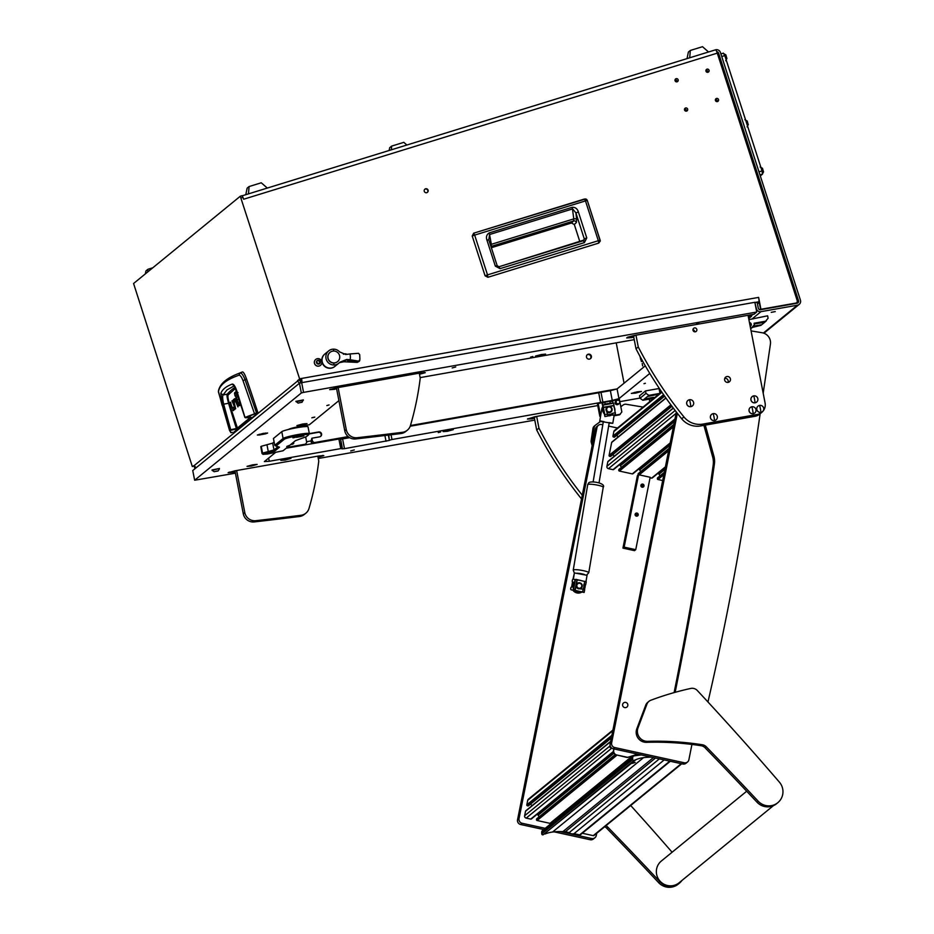 <?xml version="1.0" encoding="UTF-8"?>
<svg xmlns="http://www.w3.org/2000/svg" width="934" height="934" viewBox="0 0 934 934"><rect width="100%" height="100%" fill="white"/><g stroke="black" fill="none" stroke-linecap="round" stroke-linejoin="round"><path stroke-width="1.4" d="M425.554 188.796A2.043 2.008 50.7 0 0 424.421 191.68A2.043 2.008 50.7 0 0 427.468 192.311A2.043 2.008 50.7 0 0 425.554 188.796M427.317 192.427A2.043 2.008 50.7 0 0 424.748 189.287M771.239 312.341L775.22 311.594L771.239 312.341M676.123 78.678A1.646 1.611 50.7 0 0 675.2 81.001A1.646 1.611 50.7 0 0 677.664 81.503A1.646 1.611 50.7 0 0 676.123 78.678M707.015 69.151A1.646 1.611 50.7 0 0 706.092 71.474A1.646 1.611 50.7 0 0 708.556 71.976A1.646 1.611 50.7 0 0 707.015 69.151M716.471 98.455A1.646 1.611 50.7 0 0 715.561 100.767A1.646 1.611 50.7 0 0 718.024 101.281A1.646 1.611 50.7 0 0 716.471 98.455M685.591 107.982A1.646 1.611 50.7 0 0 684.669 110.294A1.646 1.611 50.7 0 0 687.132 110.807A1.646 1.611 50.7 0 0 685.591 107.982M763.382 333.041L797.438 305.196L760.965 311.664A3.981 3.911 50.7 0 1 756.342 308.453L754.952 302.826M755.209 302.616L757.147 302.277L758.28 308.115A1.996 1.95 50.7 0 0 760.591 309.714L797.052 303.246A1.996 1.95 50.7 0 0 798.547 300.725L797.192 301.834M194.611 465.903L192.311 466.533L194.412 465.401A3.981 3.911 50.7 0 0 196.233 467.654M715.561 49.817A3.981 3.911 50.7 0 1 720.429 52.479L800.426 300.153A3.981 3.911 50.7 0 1 797.438 305.196M717.522 53.903L718.55 53.063L798.547 300.725M192.311 466.533L133.574 283.504L240.26 196.257L242.163 195.673L243.657 199.222L717.277 53.145A3.981 0.724 72.9 0 0 715.502 49.829L242.326 195.766L715.456 49.852A3.981 0.724 72.9 0 1 715.502 49.829M718.55 53.063A1.996 1.95 50.7 0 0 716.74 51.662M299.674 383.138A3.981 3.911 -129.3 0 1 297.794 380.85L299.592 378.795L240.283 196.245M299.592 378.795L758.618 297.397L760.918 309.271L795.71 303.106A1.996 1.95 50.7 0 0 797.204 300.585L717.277 53.145M758.968 301.017L760.626 309.516L795.406 303.352A1.996 1.95 50.7 0 0 796.293 302.943L796.585 302.698M300.328 382.94L301.25 378.69L299.674 380.266A1.996 1.95 50.7 0 0 300.655 381.434M301.25 378.69L301.542 378.445A3.981 0.677 -100.1 0 1 301.81 382.625M297.654 380.383L299.592 380.045M758.618 297.397A3.981 0.677 79.9 0 1 758.77 301.787L754.882 302.476M757.252 302.826L758.77 301.787M194.622 465.926L195.206 467.654L195.685 467.28M194.26 466.183A3.981 0.677 -100.1 0 0 194.937 468.705M707.715 72.327A1.646 1.611 50.7 0 0 705.964 70.19M676.823 81.853A1.646 1.611 50.7 0 0 675.072 79.717M686.292 111.158A1.646 1.611 50.7 0 0 684.54 109.021M717.184 101.631A1.646 1.611 50.7 0 0 715.432 99.494M598.717 243.109L487.898 277.293L485.073 275.799L472.219 236.01L473.655 233.185L585.583 198.954A2.288 2.288 0 0 1 587.311 200.495L600.282 241.007A2.288 2.288 0 0 0 600.165 240.283L598.729 243.097L487.898 277.293L487.513 274.888L485.085 275.787L472.219 236.01L473.666 233.185L474.659 235.099L585.478 200.915L598.332 240.715L487.513 274.888L474.659 235.099L472.23 235.998M584.497 199.012L587.311 200.495L585.478 200.915L584.486 199.012L473.666 233.185M498.966 266.75L500.017 268.642L495.347 266.143L497.18 265.723L488.786 239.793L489.626 234.504L572.647 208.901L575.904 212.917L584.275 238.859L583.341 240.727L499.025 266.727M495.347 266.143L486.964 240.178C485.867 236.991 486.614 234.562 489.229 232.893L572.25 207.29C575.367 207.185 577.41 208.749 578.391 211.983L586.762 237.925L584.392 242.618L583.341 240.727L584.275 238.859L583.365 240.715M586.762 237.925L584.275 238.859L583.365 240.703M578.391 211.983L575.904 212.917L576.663 219.583A2.288 1.459 -6.5 0 0 573.78 218.895L572.25 207.29M489.229 232.893L491.366 244.323L491.086 246.845M486.964 240.178L488.786 239.793M488.774 239.746L497.18 265.723L499.001 266.739L584.217 239.956M574.305 224.522L579.886 241.789L574.317 224.51L571.456 223.004L491.366 247.708L571.456 223.004L574.305 224.522L576.395 222.502L576.663 219.583M490.98 246.529A2.288 2.253 -143.8 0 1 491.482 246.307L573.546 220.996A2.288 2.218 -133.9 0 1 576.395 222.502M571.456 223.004L573.546 220.996L573.78 218.895L491.366 244.323A2.288 1.483 -10.1 0 0 490.432 244.813M758.98 171.856L762.039 170.91L724.796 55.596L721.737 56.542M720.885 53.915L723.43 53.133L724.796 55.596M760.299 175.919L762.506 174.121L759.961 174.903M762.039 170.91L762.506 174.121M245.782 194.692L247.148 188.131L249.086 186.543L248.467 193.875M267.311 188.061L261.263 182.784L249.086 186.543M145.319 273.907L145.949 270.895L147.887 269.296L147.665 271.992M152.802 267.789L147.887 269.296M687.027 58.608L688.381 52.047L690.331 50.448L689.701 57.791M708.544 51.977L702.496 46.7L690.331 50.448M250.359 417.463L237.049 428.344L230.71 429.71L223.67 404.224C222.561 399.122 222.362 396.039 223.063 394.977L227.184 394.171A1052.968 190.081 72.9 0 1 232.274 389.303A1052.968 190.081 72.9 0 1 235.123 387.178M220.821 393.354L223.063 394.977L226.95 389.968L234.271 385.824L232.099 384.131C226.016 386.478 222.257 389.548 220.821 393.354L222.362 404.422L229.542 430.434L230.955 432.734L232.508 432.36L230.85 432.547L230.021 430.481L237.61 428.694L251.339 417.451L245.537 417.79L257.842 412.548A298.763 53.939 72.9 0 0 246.564 379.064C244.848 374.336 243.494 371.954 242.501 371.93L240.061 372.923C241.521 372.783 243.19 375.036 245.058 379.683L246.564 379.064M222.129 405.333L218.404 391.218C219.653 384.189 226.215 378.352 238.077 373.705L241.299 372.397A1063.779 192.03 72.9 0 1 242.501 371.93M257.924 413.085L233.874 432.15M234.212 402.636L235.672 408.765L234.165 402.367L235.555 401.235L237.948 406.909L235.251 399.087L235.368 401.387M234.586 407.294L232.519 408.018L234.422 406.734M233.874 407.574L234.703 409.594M236.5 392.21L236.886 395.362M238.077 373.705L240.061 372.923L238.964 375.223C240.201 375.094 241.556 376.904 243.027 380.675L245.058 379.683L256.476 412.758L257.842 412.548M233.722 402.752L233.267 400.908L235.135 400.336M235.205 399.192L233.325 399.775L233.267 400.908M233.325 399.775L234.831 398.608M235.555 401.235L236.139 401.305M232.484 407.995L233.313 410.656L234.808 408.356L232.473 400.686M232.006 408.146L230.605 402.204M230.138 402.356L232.414 407.808M234.341 406.477L231.994 400.838M239.804 402.04L238.859 399.11M238.275 399.04L237.131 399.974L236.29 397.37L237.948 396.857M236.29 397.37L237.505 396.401M237.983 396.927L240.283 403.932L239.641 405.508L238.8 402.904L239.886 402.285M239.956 402.554L238.8 402.904M236.43 392.257L234.562 392.84L236.255 391.451L237.096 394.055L235.461 395.701L239.419 405.695L238.322 405.671L239.314 405.368M238.695 403.465L237.563 403.815L238.322 405.671M237.563 403.815L235.496 395.794M234.562 392.84L235.018 395.934M218.404 391.218L218.451 392C219.221 385.298 226.051 379.706 238.964 375.223M229.542 430.434L218.451 392M243.027 380.675L254.352 413.318L256.488 413.318M232.099 384.131C233.675 383.746 235.391 386.454 237.248 392.233L245 417.428L254.877 413.68M250.417 417.054L251.339 417.451M222.362 404.422L228.573 403.266A265.618 47.949 -107.1 0 0 236.419 428.496L236.676 428.963M230.021 430.481L230.967 430.177M228.258 394.86L227.184 394.171C226.705 395.187 227.172 398.211 228.573 403.266L229.192 403.114C227.919 398.503 227.604 395.747 228.258 394.86L235.672 388.229M748.227 124.677L747.212 121.023L744.877 119.715M389.128 150.491L389.7 147.689L391.65 146.101L391.334 149.814M406.885 145.015L403.815 142.342L391.65 146.101M339.567 351.873L345.673 354.5L350.063 353.939A16.567 16.252 -129.3 0 1 350.168 359.742L346.677 359.473L339.766 362.252A7.962 7.811 -129.3 0 1 325.849 357.057A7.962 7.811 -129.3 0 1 339.567 351.873M330.064 352.34L329.9 352.468A5.978 5.861 50.7 0 0 333.8 363.022A5.978 5.861 50.7 0 0 337.466 361.715L337.629 361.586A5.978 5.861 50.7 0 0 333.73 351.032A5.978 5.861 50.7 0 0 328.301 358.925A5.978 5.861 50.7 0 0 337.629 361.586M322.02 360.185A7.962 7.811 50.7 0 0 334.944 366.362A7.962 7.811 50.7 0 1 322.172 361.563A7.962 7.811 50.7 0 1 324.857 354.021A7.962 7.811 50.7 0 0 322.02 360.185M350.168 359.742L358.808 361.166L359.917 359.345L359.683 354.698L358.539 353.297L350.063 353.939M358.808 361.166L359.788 360.454M359.146 360.991L357.337 362.38L343.864 361.773L339.334 362.672M358.679 361.131L357.138 362.392M358.423 361.341L347.25 360.431L357.337 362.24M324.74 354.114A7.962 7.811 50.7 0 0 321.938 361.738A7.962 7.811 50.7 0 0 334.827 366.443M317.175 362.929L319.23 363.898L320.304 362.474L319.743 361.049L317.583 360.419L316.649 361.598L317.175 362.929M320.035 362.789L318.879 360.828M319.101 363.968L319.451 363.046M316.474 361.843A1.973 1.938 -129.3 0 1 318.681 360.232A1.973 1.938 -129.3 0 1 320.339 362.474A1.973 1.938 -129.3 0 1 318.132 364.085A1.973 1.938 -129.3 0 1 316.474 361.843M314.431 361.773A3.783 3.713 -129.3 0 1 319.953 359.135A3.783 3.713 -129.3 0 1 320.525 365.311A3.783 3.713 -129.3 0 1 314.431 361.773M315.739 359.45L315.68 359.497A3.783 3.713 50.7 0 0 316.252 365.673A3.783 3.713 50.7 0 0 320.502 365.334M318.821 360.886L317.49 360.536M343.42 354.243A3.783 3.713 -129.3 0 1 347.051 354.36M724.551 55.164A3.783 0.689 -107.1 0 0 723.768 53.74M726.862 58.515L725.846 54.849L723.5 53.542M762.471 173.864A3.783 0.689 -107.1 0 0 762.086 171.249M763.498 171.938L762.483 168.283L760.136 166.976M354.266 449.943L350.705 450.935L354.266 449.943M455.734 366.969L452.173 367.949L455.734 366.969M265.536 433.037L265.676 433.761L259.418 434.975L265.641 433.82L267.614 433.037L263.271 433.388L257.352 435.022L259.465 435.011M645.394 383.29L643.981 383.676L645.394 383.29M698.83 322.872L696.519 323.514L698.83 322.872M360.652 382.835L358.341 383.477L360.652 382.835M314.093 417.206L311.828 417.825L314.093 417.206M329.072 404.947L326.818 405.578L329.072 404.947M286.68 458.792L280.83 460.369L285.127 460.077L290.953 458.407L286.68 458.792M301.227 425.203L307.029 423.604L302.756 423.989L296.907 425.565L301.192 425.052M541.311 354.535L535.462 356.099L539.759 355.807L545.584 354.138L541.311 354.535M449.009 430.014L443.16 431.59L447.456 431.286L453.282 429.628L449.009 430.014M637.198 391.848L631.349 393.424L635.634 393.121L641.471 391.451L637.198 391.848M252.869 464.793L247.02 466.37L251.304 466.066L257.142 464.408L252.869 464.793M530.57 357.127L532.824 356.496L530.57 357.127M438.268 432.605L440.533 431.987L438.268 432.605M286.213 448.203L340.536 438.735L342.393 448.437M342.486 438.396L340.63 439.19L349.678 437.672L342.591 438.933L344.483 448.67L389.373 440.416L388.766 435.046M410.213 426.219L610.369 390.681L617.07 388.918L645.301 365.836M192.766 470.549L299.44 383.244L301.67 382.66L303.562 392.385L301.332 392.981L194.646 480.228L235.415 473.188M627.193 337.524L631.664 337.583L626.691 337.98L627.508 337.256L634.209 335.493L754.018 314.244L756.738 312.026L754.847 302.301L301.67 382.66M192.743 470.526L194.646 480.228L192.743 470.526M340.536 438.735L341.996 448.869L344.483 448.67M342.428 448.472L340.77 448.6L338.879 438.863M268.642 458.08L269.272 461.279L340.77 448.6M269.272 461.279L264.369 461.571L275.308 452.628M338.902 400.616L309.399 424.748L299.732 426.464A9.959 0.934 169 0 0 288.524 429.442M634.233 339.661L420.137 377.616M391.054 434.754L391.988 439.517L612.26 400.417L618.95 398.655L649.795 373.437M391.988 439.517L389.747 440.112M748.367 316.883L751.473 316.334L748.694 318.599M631.664 337.583L633.766 337.209M756.738 312.026L303.562 392.385M318.261 458.501L534.773 420.102M649.375 399.787L650.508 398.911M527.873 418.736L534.446 418.42M532.345 418.794L527.453 419.086L534.902 416.716L597.748 405.566M639.965 398.082L619.837 401.655M301.227 425.239A19.918 1.856 169 0 0 300.012 425.46M330.414 389.268L336.649 388.964M334.547 389.338L329.644 389.63L336.345 387.867L420.405 372.958L425.309 372.666L419.483 374.265M318.015 457.251L323.829 455.64L318.938 455.944L234.878 470.841L228.106 472.721L235.17 471.939M631.547 336.999L633.649 336.625M304.531 426.523L304.414 425.927M600.982 392.35L602.862 402.087M748.251 316.299L751.368 315.75L752.967 314.431M751.368 315.75L751.473 316.334M303.258 426.756L306.27 426.523M334.43 388.754L336.532 388.381M419.378 373.682L424.41 372.433M532.24 418.21L534.341 417.837M228.947 472.254L235.064 471.355M317.899 456.668L322.942 455.418M587.101 354.885A2.545 2.487 -129.3 0 1 590.288 358.784M589.401 359.135A2.545 2.487 -129.3 0 1 587.311 354.687A2.545 2.487 -129.3 0 1 591.187 355.609A2.545 2.487 -129.3 0 1 589.401 359.135M304.577 444.946L305.558 444.152L287.182 447.409M305.558 444.152L306.726 442.436L305.651 436.925M312.89 443.475L311.314 442.389L312.516 441.408L311.898 438.198L319.626 436.832A2.487 2.44 50.7 0 0 321.378 433.376A2.487 2.44 50.7 0 0 318.681 431.963L309.341 433.621A13.45 1.261 -11 0 1 309.306 433.738L308.524 434.894A12.446 1.167 169 0 0 297.736 435.699A12.446 1.167 169 0 0 284.251 439.284L275.95 446.09L279.313 447.094A6.97 0.654 -11 0 1 279.406 447.129A6.97 0.654 -11 0 1 279.359 447.316L275.156 450.76A6.97 0.654 -11 0 1 268.478 452.605L263.271 454.286L267.346 454.041L283.072 450.772L288.034 446.721A6.97 0.654 -11 0 1 286.773 446.522A6.97 0.654 -11 0 1 289.505 445.518L295.202 440.86A6.97 0.654 -11 0 1 295.973 440.486L306.41 436.645L308.407 435.011A12.446 1.167 169 0 0 308.524 434.894M312.516 441.408L314.256 442.611L313.275 443.405M618.95 398.655L617.07 388.918L410.435 425.554M348.148 436.598L314.256 442.611M348.954 437.229L340.571 438.887M306.586 441.724L311.034 440.93L311.898 438.198M320.49 436.493A2.487 2.44 50.7 0 0 318.225 432.325L309.177 433.936M311.314 442.389L311.034 440.93M765.343 321.775L754.941 323.853L764.724 322.277L768.098 318.249L767.631 315.809L748.893 319.638M752.792 327.017L761.595 324.834L753.411 326.118M750.212 326.386A1.996 1.95 50.7 0 0 749.477 322.615M750.714 328.966L754.357 324.705L754.077 323.246L766.16 321.109M750.504 327.904L752.419 327.565M752.571 327.355L760.976 325.336M754.1 318.214L753.318 318.856M761.595 324.834L764.724 322.277M759.377 303.13L757.381 303.48M260.037 434.812L265.069 433.925L260.037 434.812M297.245 427.632L297.117 426.966M296.113 437.334L303.889 435.886L296.113 437.334M292.926 437.836L294.875 437.474L292.926 437.836M288.875 445.518L288.034 446.721M263.236 454.414L262.045 453.597L262.559 453.118L274.001 449.954L277.982 446.697M263.715 453.924L262.559 453.118L261.24 446.3L262.115 453.48L263.271 454.286M262.045 453.597L260.784 446.674M261.24 446.3L272.67 443.136L274.117 441.957M281.776 431.671L273.44 438.49L274.759 445.308L283.095 438.49A13.45 1.261 -11 0 1 297.035 434.719A13.45 1.261 -11 0 1 309.341 433.609L308.022 426.803A13.45 1.261 169 0 0 295.716 427.912A13.45 1.261 169 0 0 281.776 431.671L283.095 438.49L284.251 439.284M274.759 445.308L275.95 446.09M300.935 381.2A6.468 1.097 -100.1 0 0 300.468 379.321M300.55 379.262A3.981 0.677 79.9 0 1 301.087 381.084M619.125 403.605L618.32 404.27A1.996 1.95 -129.3 0 1 615.121 403.068A1.996 1.95 -129.3 0 1 615.798 401.188L616.603 400.523A1.996 1.95 50.7 0 0 618.238 404.013A1.996 1.95 50.7 0 0 619.639 401.246A1.996 1.95 50.7 0 0 616.603 400.523M614.117 415.432L616.206 415.175L614.07 415.735M614.058 415.817L619.534 414.848L621.846 411.952L619.382 399.297L597.375 403.675L599.838 416.331L600.585 415.712L598.122 403.068M620.293 414.241L614.14 415.326M600.48 416.774L599.838 416.331M618.296 403.78A1.833 1.798 50.7 0 0 619.732 401.678A1.833 1.798 50.7 0 0 617.607 400.207A1.833 1.798 50.7 0 0 616.171 402.309A1.833 1.798 50.7 0 0 618.296 403.78M608.898 412.606A3.117 3.047 -129.3 0 1 607.1 407.107A3.117 3.047 -129.3 0 1 611.992 408.613A3.117 3.047 -129.3 0 1 608.898 412.606M610.976 411.987A3.117 3.047 -129.3 0 1 606.726 411.719M609.307 406.955A2.51 2.463 50.7 0 0 606.68 409.255A2.51 2.463 50.7 0 0 609.026 411.941A2.51 2.463 50.7 0 0 611.642 409.641A2.51 2.463 50.7 0 0 609.307 406.955M604.018 413.213A5.978 5.861 -129.3 0 1 603.049 408.193M607.018 404.083A5.978 5.861 -129.3 0 1 608.256 403.862M602.99 407.936A5.978 5.861 50.7 0 0 604.111 413.68M607.859 415.782A5.978 5.861 50.7 0 0 612.365 414.556M614.082 407.282A5.978 5.861 -129.3 0 1 614.677 409.734M612.365 414.544A5.978 5.861 -129.3 0 1 607.847 415.618M607.695 414.708A5.184 5.079 50.7 0 0 612.132 413.715M604.777 414.661L602.255 404.142A0.992 0.981 -129.3 0 1 602.617 403.173L602.652 403.149A0.992 0.981 50.7 0 0 602.313 404.095L604.812 416.144L602.99 405.438A0.992 0.63 -18.1 0 1 603.936 404.62L604.041 404.912A0.992 0.63 161.9 0 0 603.084 405.73L604.777 414.661L607.532 414.171L606.248 410.259M604.882 416.529L607.777 416.015L607.532 414.171M612.027 409.244L612.097 410.166M613.685 403.71A0.992 0.63 161.9 0 0 612.786 403.371L612.692 403.068A0.992 0.63 -18.1 0 1 613.591 403.418L613.685 403.71A0.992 0.63 161.9 0 1 613.708 403.85L615.506 414.649L612.611 415.163L611.793 413.727A4.985 4.88 -129.3 0 1 611.093 414.147L608.384 414.626A4.985 4.88 -129.3 0 1 607.637 414.486L607.637 414.416A4.985 4.88 50.7 0 0 611.852 413.669L612.599 413.4M612.692 403.068L603.936 404.62M612.786 403.371L604.041 404.912M613.113 403.068L612.949 402.204A0.992 0.981 50.7 0 0 611.793 401.398L610.824 401.573A0.992 0.981 50.7 0 0 610.042 402.717L610.194 403.511M605.372 404.375L605.209 403.581A0.992 0.981 50.7 0 0 604.053 402.776L603.095 402.951A0.992 0.981 50.7 0 0 602.652 403.149M612.646 413.832L612.435 414.859M610.135 403.523L609.984 402.764A0.992 0.981 -129.3 0 1 610.346 401.807L610.322 401.83M642.207 363.513L642.65 365.953L642.207 363.513M639.907 356.181L641.436 361.586L642.44 360.781M624.064 383.197L616.23 342.848M755.653 323.491L764.642 321.751M761.222 322.358L758.49 322.977L761.222 322.358M753.014 326.702L760.895 324.81M757.486 325.417L754.742 326.048L757.486 325.417M286.598 458.863L281.356 460.322L290.451 458.547L286.598 458.863M284.228 459.726L287.579 459.143L284.228 459.726M541.23 354.593L535.988 356.052L545.082 354.29L541.23 354.593M538.86 355.469L542.21 354.873L538.86 355.469M448.927 430.084L443.685 431.531L452.78 429.768L448.927 430.084M446.557 430.948L449.908 430.352L446.557 430.948M254.935 464.537L247.545 466.311L254.935 464.537M250.767 465.587L253.663 465.074L250.767 465.587M304.834 423.732L297.432 425.507L304.834 423.732M300.666 424.783L303.562 424.258L300.666 424.783M291.887 443.568L293.708 443.428A3.456 3.456 0 0 1 290.859 444.409M291.898 443.557L293.65 443.475M302.966 436.12L296.965 437.252L302.966 436.12M300.935 436.61L298.063 436.995L300.911 436.587M660.805 390.61A4.985 4.88 50.7 0 0 659.778 392.257M661.214 391.206A4.985 4.88 50.7 0 0 660.968 392.443M640 398.258L645.989 393.354L648.885 395.351L647.449 396.53L657.84 394.346L648.068 396.028L643.701 399.589L654.092 397.417L644.32 399.087L642.884 400.254L640 398.258L639.521 395.818L645.522 390.914L659.042 388.521L659.964 393.261M653.777 398.328L642.884 400.254M645.989 393.354L645.522 390.914M659.778 393.424L648.885 395.351M659.322 389.933L660.233 389.77M644.308 399.087L653.286 397.347M647.227 398.655L650.379 397.919L647.227 398.655M648.056 396.028L657.034 394.288M650.975 395.584L654.127 394.86L650.975 395.584M634.77 392.385L631.874 393.366L640.957 391.603L634.77 392.385M634.84 392.852L637.992 392.117L634.84 392.852M707.96 701.983A2987.668 2930.694 50.7 0 0 752.174 468.004L760.171 413.692M703.897 425.355L712.665 456.983A19.918 19.532 -129.3 0 1 713.191 465.085A3983.557 3907.587 -129.3 0 1 674.103 692.608M705.298 425.11L713.856 456.002A19.918 19.532 -129.3 0 1 714.393 464.105A3983.557 3907.587 -129.3 0 1 675.154 692.304M751.088 330.905L762.109 332.738A9.959 9.772 50.7 0 1 770.422 344.121L763.183 393.237M592.46 441.362L591.257 442.342A3.981 3.911 -129.3 0 1 591.152 440.708L592.354 439.727A3.981 3.911 50.7 0 0 592.46 441.362L592.775 442.494M591.257 442.342L592.156 445.588M591.152 440.708L592.95 428.531A3.981 3.911 -129.3 0 1 594.328 426.091L595.518 425.11A3.981 3.911 50.7 0 0 594.152 427.55L592.95 428.531M592.354 439.727L594.152 427.55M620.83 406.71L623.247 404.947A3.981 3.911 50.7 0 1 626.177 404.27L643.071 407.084M600.562 421.432L595.694 424.982A3.981 3.911 50.7 0 0 595.518 425.11M682.754 764L684.248 762.774A3.981 3.911 50.7 0 0 687.541 761.992L686.046 763.218A3.981 3.911 -129.3 0 1 682.754 764L613.229 748.764A3.981 3.911 -129.3 0 1 610.135 744.059L676.344 412.034M684.248 762.774L614.724 747.55L613.229 748.764M610.135 744.059L611.642 742.834L677.348 413.307M766.919 367.879A3.981 3.911 50.7 0 1 766.849 368.755L766.639 369.806M691.931 744.445L688.883 759.762A3.981 3.911 50.7 0 1 687.541 761.992M611.642 742.834A3.981 3.911 50.7 0 0 614.724 747.55M591.654 838.499A3.981 3.911 50.7 0 0 594.946 837.728L593.44 838.954A3.981 3.911 -129.3 0 1 590.148 839.724L591.654 838.499L559.945 831.552M545.211 828.33L522.129 823.274L520.635 824.5A3.981 3.911 -129.3 0 1 517.541 819.795L595.507 428.799A3.981 3.911 -129.3 0 1 596.849 426.558L598.344 425.332A3.981 3.911 50.7 0 0 597.001 427.574L595.507 428.799M590.148 839.724L554.154 831.844M543.716 829.555L520.635 824.5M517.541 819.795L519.035 818.569L597.001 427.574M598.344 425.332A3.981 3.911 50.7 0 1 601.636 424.55L602.804 424.807M608.641 426.091L617.467 428.017M596.721 833.291L596.277 835.486A3.981 3.911 50.7 0 1 594.946 837.728M519.035 818.569A3.981 3.911 50.7 0 0 522.129 823.274M642.148 487.198A1.588 1.564 50.7 0 0 643.981 485.295A1.588 1.564 50.7 0 0 641.448 484.419A1.588 1.564 50.7 0 0 642.148 487.198M636.369 516.163A1.588 1.564 50.7 0 0 638.202 514.26A1.588 1.564 50.7 0 0 635.669 513.385A1.588 1.564 50.7 0 0 636.369 516.163M622.943 548.118L637.385 475.71L638.587 474.729L650.169 477.262L635.739 549.671L624.145 547.137L622.943 548.118L634.536 550.651L635.739 549.671M638.587 474.729L624.145 547.137M537.108 814.261A2.989 2.93 -129.3 0 1 538.101 815.219L539.116 816.748M633.217 755.688L550.686 823.181A0.794 0.782 -129.3 0 1 550.033 823.344L537.097 820.507A0.794 0.782 -129.3 0 1 536.478 819.562L615.179 754.544M528.457 805.715L527.43 805.797A0.794 0.782 -129.3 0 1 526.811 804.851L527.722 800.31A1.996 1.95 -129.3 0 1 528.387 799.2L612.926 730.049M531.913 805.785L530.71 803.952M613.463 751.823L531.376 818.955A0.794 0.782 -129.3 0 1 530.722 819.106L526.181 818.114A1.996 1.95 -129.3 0 1 524.639 815.756L525.538 811.226A0.794 0.782 -129.3 0 1 525.807 810.782L610.673 741.374M610.731 456.271L609.704 456.352A0.794 0.782 -129.3 0 1 609.085 455.407L611.665 442.471A0.794 0.782 -129.3 0 1 611.933 442.016L665.86 397.919M618.039 437.03L616.837 435.197M614.584 436.96L613.556 437.042A0.794 0.782 -129.3 0 1 612.938 436.096L613.836 431.555A1.996 1.95 -129.3 0 1 614.514 430.446L661.669 391.883M662.685 480.543A1.996 1.95 -129.3 0 1 662.533 480.508L657.991 479.516A0.794 0.782 -129.3 0 1 657.373 478.582L664.343 472.23M660.011 475.768L659.007 474.227A2.989 2.93 50.7 0 0 658.003 473.281M665.323 467.292L652.282 477.963A0.794 0.782 -129.3 0 1 651.617 478.126L650.064 477.788M638.237 475.021A0.794 0.782 -129.3 0 1 638.062 474.344L669.118 448.297M640.701 471.542L639.685 470A2.989 2.93 50.7 0 0 638.693 469.043M670.098 443.37L632.96 473.736A0.794 0.782 -129.3 0 1 632.306 473.888L619.37 471.063A0.794 0.782 -129.3 0 1 618.752 470.117L673.881 424.375M621.39 467.304L620.374 465.762A2.989 2.93 50.7 0 0 619.382 464.817M674.862 419.448L613.65 469.51A0.794 0.782 -129.3 0 1 612.996 469.662L608.454 468.67A1.996 1.95 -129.3 0 1 606.913 466.311L607.812 461.781A0.794 0.782 -129.3 0 1 608.081 461.326L673.274 408.018M614.187 456.341L612.984 454.508M613.988 748.94L613.72 750.271A3.981 3.911 50.7 0 0 616.814 754.987L626.632 757.135A3.981 3.911 50.7 0 0 628.664 757.042L634.84 755.057A3.981 3.911 50.7 0 0 636.591 753.89M635.984 754.462A3.981 3.911 -129.3 0 1 634.618 755.244L634.84 755.057M628.664 757.042L634.618 755.244M628.442 757.217A3.981 3.911 -129.3 0 1 626.41 757.311L626.632 757.135M616.814 754.987L626.41 757.311M616.592 755.162A3.981 3.911 -129.3 0 1 613.498 750.457L613.72 750.271M613.813 748.893L613.498 750.457M610.065 745.11L609.879 746.079A1.588 1.564 50.7 0 0 611.116 747.971L611.747 748.099M635.143 762.494L631.863 763.475L635.167 762.459M641.354 754.929L634.349 755.816A1.996 1.95 50.7 0 0 632.668 757.637A9.959 9.772 50.7 0 0 632.668 758.805L632.715 759.529A0.992 0.981 50.7 0 0 634.093 760.404L635.972 759.634A30.378 29.795 -129.3 0 1 643.514 757.637L643.538 757.637A59.753 58.608 -129.3 0 1 651.628 757.182M634.093 760.404L543.144 834.786A0.992 0.981 -129.3 0 1 541.767 833.91L632.715 759.529M670.297 761.268L580.539 834.669A1.097 1.074 -129.3 0 1 579.64 834.891L574.036 833.653L664.191 759.926M632.668 758.805L541.72 833.186L541.767 833.91M543.144 834.786L635.972 759.634M655.493 758.023L565.35 831.75L562.875 831.634A59.753 58.608 50.7 0 0 552.589 832.019L552.589 832.019A30.378 29.795 50.7 0 0 545.024 834.004M574.036 833.653A4.985 4.88 -129.3 0 1 569.203 832.603L659.357 758.875M569.203 832.603L565.35 831.75M681.727 763.779L594.071 835.451A0.992 0.981 -129.3 0 1 593.253 835.65L582.291 833.245M541.72 833.186A9.959 9.772 -129.3 0 1 541.72 832.019A1.996 1.95 -129.3 0 1 542.421 830.618L633.369 756.236M624.706 707.587A2.662 2.615 50.7 0 0 627.811 705.567A2.662 2.615 50.7 0 0 625.745 702.415A2.662 2.615 50.7 0 0 622.639 704.434A2.662 2.615 50.7 0 0 624.706 707.587M641.576 485.785L642.755 484.828A0.899 0.876 -129.3 0 1 643.024 486.345A0.899 0.876 -129.3 0 1 641.775 486.205A0.899 0.876 -129.3 0 1 642.627 484.781L642.662 484.267A1.494 1.471 -129.3 0 0 641.249 486.637A1.494 1.471 -129.3 0 0 643.328 486.871A1.494 1.471 -129.3 0 0 642.896 484.337L642.709 484.349M641.565 485.645L642.627 484.781M635.809 514.751L636.988 513.782A0.899 0.876 -129.3 0 1 637.245 515.311A0.899 0.876 -129.3 0 1 635.996 515.171A0.899 0.876 -129.3 0 1 636.848 513.747L636.895 513.233A1.494 1.471 -129.3 0 0 635.47 515.603A1.494 1.471 -129.3 0 0 637.548 515.837A1.494 1.471 -129.3 0 0 637.116 513.291L636.941 513.315M635.797 514.611L636.848 513.747M578.823 588.198A2.51 2.463 50.7 0 0 581.742 586.283A2.51 2.463 50.7 0 0 579.792 583.318A2.51 2.463 50.7 0 0 576.873 585.221A2.51 2.463 50.7 0 0 578.823 588.198M580.726 583.166A3.117 3.047 -129.3 0 1 579.886 588.852M581.123 588.292A3.117 3.047 -129.3 0 1 580.072 588.875M578.613 588.84A3.117 3.047 -129.3 0 1 577.247 583.423A3.117 3.047 -129.3 0 1 579.816 582.816M582.629 591.934L571.456 589.914A0.992 0.981 -129.3 0 1 570.674 588.735L570.872 587.778A0.992 0.981 -129.3 0 1 571.234 587.194A0.992 0.981 50.7 0 0 570.931 587.731L570.732 588.689A0.992 0.981 50.7 0 0 571.515 589.868L583.738 592.378L573.488 589.938L573.604 588.817L574.889 590.533L582.629 591.934L583.178 589.179L578.893 588.759M584.135 589.646L583.178 589.179M580.037 582.979L580.901 583.283M575.881 579.337L574.994 580.037L575.881 579.337L586.248 581.835L585.676 584.731M574.994 580.037L573.254 588.782M575.356 580.072L573.604 588.817M582.909 589.156L582.956 589.039A4.985 4.88 50.7 0 0 583.797 584.824L584.24 584.147L585.104 584.754L583.867 584.544A5.184 5.079 50.7 0 1 583.085 589.167M575.157 579.582L573.628 579.243A0.992 0.981 50.7 0 0 572.472 580.002L572.273 580.971A0.992 0.981 50.7 0 0 573.056 582.151L574.515 582.466M572.472 580.002L572.215 581.018A0.992 0.981 -129.3 0 0 572.986 582.197L574.503 582.524M573.546 587.288L572.087 586.972A0.992 0.981 50.7 0 0 571.269 587.171L571.211 587.217M584.532 584.17L585.104 584.754M572.414 580.049A0.992 0.981 -129.3 0 1 572.775 579.465M584.614 584.649A5.978 5.861 -129.3 0 1 583.937 589.284M580.329 591.864A5.978 5.861 -129.3 0 1 575.402 590.778M574.924 590.685A5.978 5.861 50.7 0 0 580.528 591.911M574.118 582.442A5.978 5.861 50.7 0 0 572.927 587.159M573.126 587.206A5.978 5.861 -129.3 0 1 574.165 582.454M578.333 580.166A5.978 5.861 -129.3 0 1 581.287 580.703M574.177 584.147A5.184 5.079 50.7 0 0 573.861 585.723M730.423 378.935A2.989 2.93 50.7 0 0 725.636 377.138A2.989 2.93 50.7 0 0 724.632 379.975A2.989 2.93 50.7 0 0 729.419 381.772A2.989 2.93 50.7 0 0 730.423 378.935M728.041 382.38A2.989 2.93 50.7 0 0 724.761 378.363M692.946 329.749A1.996 1.95 -129.3 0 1 694.627 331.815M692.981 330.204A1.996 1.95 -129.3 0 1 693.647 328.324A1.996 1.95 -129.3 0 1 696.846 329.515A1.996 1.95 -129.3 0 1 696.169 331.407A1.996 1.95 -129.3 0 1 692.981 330.204M635.085 335.341L633.626 336.532L636.007 348.791A398.351 390.762 50.7 0 0 681.692 418.771L683.945 416.938A19.918 19.532 50.7 0 0 702.893 424.094L700.652 425.939A19.918 19.532 -129.3 0 1 681.692 418.771M755.057 416.284L757.311 414.451A9.959 9.772 50.7 0 0 761.724 412.419L759.47 414.264A9.959 9.772 -129.3 0 1 755.057 416.284L700.652 425.939M748.052 315.307L765.086 402.998A9.959 9.772 50.7 0 1 761.724 412.419M636.007 348.791L638.261 346.958L635.972 335.178M638.261 346.958A398.351 390.762 50.7 0 0 683.945 416.938M757.311 414.451L702.893 424.094M535.777 416.552L534.318 417.743L536.7 430.014L538.941 428.169L536.665 416.401M581.52 498.919A398.351 390.762 -129.3 0 1 536.7 430.014M649.247 399.133L649.737 401.632M582.267 495.207A398.351 390.762 -129.3 0 1 538.941 428.169M338.108 387.552L346.269 429.605A9.959 9.772 50.7 0 0 357.22 437.707A3983.557 3907.587 50.7 0 0 402.426 432.314A9.959 9.772 50.7 0 0 410.47 425.46A298.763 293.066 50.7 0 0 420.23 378.118L419.273 373.156M357.22 437.707L355.726 438.933A3983.557 3907.587 50.7 0 0 400.919 433.539L402.426 432.314M355.726 438.933A9.959 9.772 -129.3 0 1 344.774 430.831L346.269 429.605M337.221 387.703L336.509 388.287L344.774 430.831M407.329 430.212L405.823 431.438A9.959 9.772 -129.3 0 1 400.919 433.539M300.958 515.288A9.959 9.772 50.7 0 0 305.85 513.198L304.356 514.424A9.959 9.772 -129.3 0 1 299.452 516.514L300.958 515.288A3983.557 3907.587 -129.3 0 1 255.753 520.693L254.258 521.919A9.959 9.772 -129.3 0 1 243.307 513.817L244.801 512.591A9.959 9.772 50.7 0 0 255.753 520.693M305.85 513.198A9.959 9.772 50.7 0 0 309.002 508.446A298.763 293.066 -129.3 0 0 318.763 461.104L317.805 456.142M236.641 470.538L244.801 512.591M299.452 516.514A3983.557 3907.587 -129.3 0 1 254.258 521.919M235.753 470.689L235.041 471.261L243.307 513.817M746.698 791.226L661.342 861.031A14.045 13.777 50.7 0 0 663.992 884.229A14.045 13.777 50.7 0 0 679.123 882.77L773.422 805.645M681.983 880.423A14.535 14.267 -129.3 0 1 659.848 881.673A3983.557 3907.587 50.7 0 0 607.917 827.255A6.97 6.842 50.7 0 0 605.886 825.796M679.438 883.155L678.236 884.136A14.535 14.267 -129.3 0 1 658.645 882.653A3983.557 3907.587 50.7 0 0 606.715 828.224A6.97 6.842 50.7 0 0 604.683 826.777M630.695 805.505A2987.668 2930.694 -129.3 0 1 672.095 852.24M647.717 741.351A9.959 9.772 -129.3 0 1 638.015 727.819L646.935 704.154A6.97 6.842 -129.3 0 1 650.87 700.231A298.763 293.066 -129.3 0 1 690.74 688.44A6.97 6.842 -129.3 0 1 697.324 690.518A2987.668 2930.694 -129.3 0 1 779.4 782.143A14.535 14.267 -129.3 0 1 777.8 802.703A14.535 14.267 -129.3 0 1 758.221 801.232A3983.557 3907.587 50.7 0 0 706.279 746.803A6.97 6.842 50.7 0 0 702.321 744.748A298.763 293.066 50.7 0 0 647.717 741.351L646.515 742.332A9.959 9.772 -129.3 0 1 636.813 728.8L645.744 705.135A6.97 6.842 -129.3 0 1 647.776 702.298L648.978 701.317M777.8 802.703L776.609 803.684A14.535 14.267 -129.3 0 1 757.019 802.213A3983.557 3907.587 50.7 0 0 705.088 747.784A6.97 6.842 50.7 0 0 701.13 745.729A298.763 293.066 50.7 0 0 646.515 742.332M585.98 581.637L587.042 575.321L574.422 572.939L572.951 579.349M581.684 592.156A6.375 6.258 -129.3 0 1 577.259 592.973L577.259 592.973M577.06 592.927A6.375 6.258 -129.3 0 1 572.951 590.241M571.83 586.949A6.375 6.258 -129.3 0 1 571.9 585.536L572.519 581.94M584.369 589.377A6.375 6.258 50.7 0 0 584.976 587.556L585.443 584.789M577.702 592.6A6.375 6.258 50.7 0 0 581.52 592.121M571.9 585.536L572.869 582.162M573.359 579.232L574.422 572.939M572.355 585.174A6.375 6.258 50.7 0 0 572.308 587.019M573.838 590.44A6.375 6.258 50.7 0 0 577.516 592.565M603.329 421.853L609.166 422.833M603.282 421.946L599.721 421.281L601.776 409.139A6.468 6.351 -129.3 0 1 602.745 406.687M603.959 421.631L600.165 420.907M609.155 423.055L612.786 423.3L609.003 422.577M599.721 421.281L601.776 409.139M614.21 414.883L612.786 423.3M614.911 410.703A6.468 6.351 50.7 0 0 613.907 406.57M609.517 403.64A6.468 6.351 50.7 0 0 605.36 404.329M602.804 406.99A6.468 6.351 50.7 0 0 602.232 408.765M760.93 412.326A3.538 3.467 50.7 0 0 763.697 408.263A3.538 3.467 50.7 0 0 758.233 405.963A3.538 3.467 50.7 0 0 760.93 412.326A7.962 1.354 -100.1 0 0 760.393 408.765A7.962 1.354 79.9 0 0 759.587 405.414M758.221 405.975A3.538 3.479 50.7 0 0 758.198 405.998A3.538 3.479 50.7 0 0 759.19 412.233A3.538 3.479 50.7 0 0 762.693 411.439M690.856 406.629A3.538 3.467 50.7 0 0 693.623 402.566A3.538 3.467 50.7 0 0 688.171 400.266A3.538 3.467 50.7 0 0 690.856 406.629A7.962 1.354 -100.1 0 0 690.319 403.068A7.962 1.354 79.9 0 0 689.514 399.717M688.171 400.266L688.125 400.289A3.538 3.479 50.7 0 0 689.117 406.535A3.538 3.479 50.7 0 0 692.619 405.741L692.631 405.73M714.557 420.545A3.538 3.467 50.7 0 0 717.312 416.482A3.538 3.467 50.7 0 0 711.86 414.194A3.538 3.467 50.7 0 0 714.557 420.545A7.962 1.354 -100.1 0 0 714.008 416.996A7.962 1.354 79.9 0 0 713.214 413.634M711.86 414.194L711.825 414.217A3.538 3.479 50.7 0 0 711.825 414.217A3.538 3.479 50.7 0 0 712.805 420.452A3.538 3.479 50.7 0 0 716.308 419.67L716.296 419.681M752.349 396.46L752.395 396.436A3.538 3.467 50.7 0 0 755.081 402.787A3.538 3.467 50.7 0 0 757.848 398.725A3.538 3.467 50.7 0 0 752.349 396.46A3.538 3.479 50.7 0 0 753.341 402.694A3.538 3.479 50.7 0 0 756.82 401.924A3.538 3.479 50.7 0 0 756.844 401.912L756.82 401.924M753.201 413.692A3.538 3.467 50.7 0 0 755.968 409.629A3.538 3.467 50.7 0 0 750.504 407.341A3.538 3.467 50.7 0 0 753.201 413.692A7.962 1.354 -100.1 0 0 752.652 410.143A7.962 1.354 79.9 0 0 751.858 406.78M750.504 407.341L750.469 407.364A3.538 3.479 50.7 0 0 751.461 413.599A3.538 3.479 50.7 0 0 754.941 412.828A3.538 3.479 50.7 0 0 754.964 412.816L754.941 412.828M217.342 471.028L214.225 471.682L217.318 470.958M218.031 471.005L214.201 471.682L218.031 471.005L219.443 468.915M212.205 470.351L219.408 468.471L212.053 469.965M301.25 402.402L298.109 403.056L301.25 402.402M296.113 401.737L303.352 400.289M303.281 399.927L295.961 401.34M760.965 311.664L751.87 319.113M240.307 196.245L242.128 195.685M243.038 197.331L241.17 197.903M194.412 465.401L297.794 380.85M600.282 241.007L598.729 243.109L598.332 240.715L600.165 240.283L587.311 200.495M584.392 242.618L500.017 268.642M232.835 410.178L234.574 409.641M236.372 393.284L234.504 393.856M229.192 403.114L237.61 428.694M237.248 392.233L237.972 392.525L237.248 392.233M333.87 364.961A59.449 9.013 90 0 1 333.8 363.022M333.578 349.153A59.449 9.013 -90 0 0 333.578 351.032M346.677 359.473L343.864 361.773M610.369 390.681L612.26 400.417M301.332 392.981L299.44 383.244M598.706 392.794L600.597 402.531M384.901 435.513L386.022 441.292M388.346 435.092L389.373 440.416M232.963 471.728L233.08 472.312M272.67 443.136L274.001 449.954L275.156 450.76M268.478 452.605L266.961 444.724M306.387 425.285L302.219 426.546A14.734 1.378 169 0 0 306.364 425.285M615.401 412.77L612.646 413.26M613.696 405.695L609.388 406.453M607.625 406.769L603.06 407.574M613.661 405.473L603.037 407.364M640.455 359.018L641.366 358.854M712.665 456.983L713.856 456.002M713.191 465.085L714.393 464.105M613.942 753.189L538.101 815.219M536.606 818.885L615.237 754.59M615.634 754.824L536.478 819.562M616.907 755.232L537.097 820.507M550.033 823.344L632.446 755.933M637.362 754.053L635.377 755.688M638.914 755.232L639.732 754.579M527.722 800.31L612.797 730.738M526.811 804.851L611.887 735.268M527.43 805.797L611.548 736.996M611.373 737.837L528.107 805.937M610.614 741.643L525.538 811.226M524.639 815.756L609.879 746.044M526.181 818.114L611.77 748.122M530.722 819.106L613.428 751.461M610.381 456.493L671.896 406.185M609.704 456.352L671.569 405.753M609.085 455.407L670.904 404.854M611.665 442.471L665.965 398.059M614.233 437.182L664.541 396.039M613.556 437.042L664.226 395.596M612.938 436.096L663.584 394.673M613.836 431.555L661.914 392.245M657.991 479.516L663.841 474.729M657.373 478.582L664.191 473.001M657.513 477.904L664.319 472.324M659.007 474.227L664.903 469.393M651.617 478.126L665.417 466.837M639.195 474.869L668.616 450.807M638.062 474.344L668.954 449.079M638.191 473.666L669.094 448.402M639.685 470L669.678 445.471M632.306 473.888L670.192 442.914M619.37 471.063L673.379 426.885M618.752 470.117L673.729 425.157M618.88 469.44L673.858 424.48M620.374 465.762L674.441 421.549M612.996 469.662L674.955 418.992M608.454 468.67L676.076 413.365M606.913 466.311L675.165 410.505M607.812 461.781L673.379 408.158M579.64 834.891L669.795 761.163M643.514 757.637L552.566 832.019L643.538 757.637M653.426 757.579L562.875 831.634M593.253 835.65L681.26 763.673M632.668 757.637L541.72 832.019M584.754 581.322L584.194 584.077M577.2 579.967L575.087 590.592M577.002 579.909L574.889 590.533M607.917 827.255L606.715 828.224M659.848 881.673L658.645 882.653M702.321 744.748L701.13 745.729M706.279 746.803L705.088 747.784M758.221 801.232L757.019 802.213M646.935 704.154L645.744 705.135M638.015 727.819L636.813 728.8M587.813 484.489A7.869 1.156 -170.4 0 0 587.719 484.629L588.829 482.726C591.537 480.461 606.108 483.392 603.236 487.256A7.869 1.156 -170.4 0 0 596.161 484.886A7.869 1.156 -170.4 0 0 587.813 484.489M588.677 572.846A7.869 1.156 -170.4 0 0 588.759 572.717A7.869 1.156 -170.4 0 0 581.695 570.347A7.869 1.156 -170.4 0 0 573.336 569.95A7.869 1.156 -170.4 0 0 573.242 570.09L574.328 573.021M585.268 574.982A4.88 0.724 -170.4 0 0 581.24 573.709A4.88 0.724 -170.4 0 0 576.208 573.278M603.142 487.385A7.869 1.156 -170.4 0 0 603.236 487.256L588.759 572.717L586.517 575.227M755.081 402.787A7.962 1.354 -100.1 0 0 754.544 399.227A7.962 1.354 79.9 0 0 753.738 395.876M763.93 333.228L799.2 304.391M485.073 275.799L487.898 277.293M234.446 385.765L244.906 417.521L250.767 417.416M234.387 407.457L232.519 408.03M748.297 124.514L747.095 126.919M338.762 363.221L334.711 366.537M328.675 350.892L324.623 354.208M358.493 361.855L359.485 361.049M726.921 58.352L725.718 60.745M763.557 171.774L762.354 174.179M259.278 434.252L259.418 434.975M302.126 426.044L302.289 426.873M293.766 443.381L293.545 442.214M312.703 417.498A3.456 3.456 0 0 0 314.816 417.089M293.369 437.696A1.646 1.646 0 0 0 294.397 437.486M638.798 755.256L639.65 754.555M528.352 805.879L611.35 738.012M610.626 456.434L671.955 406.278M614.479 437.124L664.611 396.133M584.135 592.448L584.707 589.552M587.719 484.629L573.242 570.09M603.306 421.783L593.125 481.921M609.201 422.787L599.021 482.913M214.225 471.74L212.065 470.304M301.927 402.379L303.317 399.857M298.133 403.126L295.891 401.293"/></g></svg>
